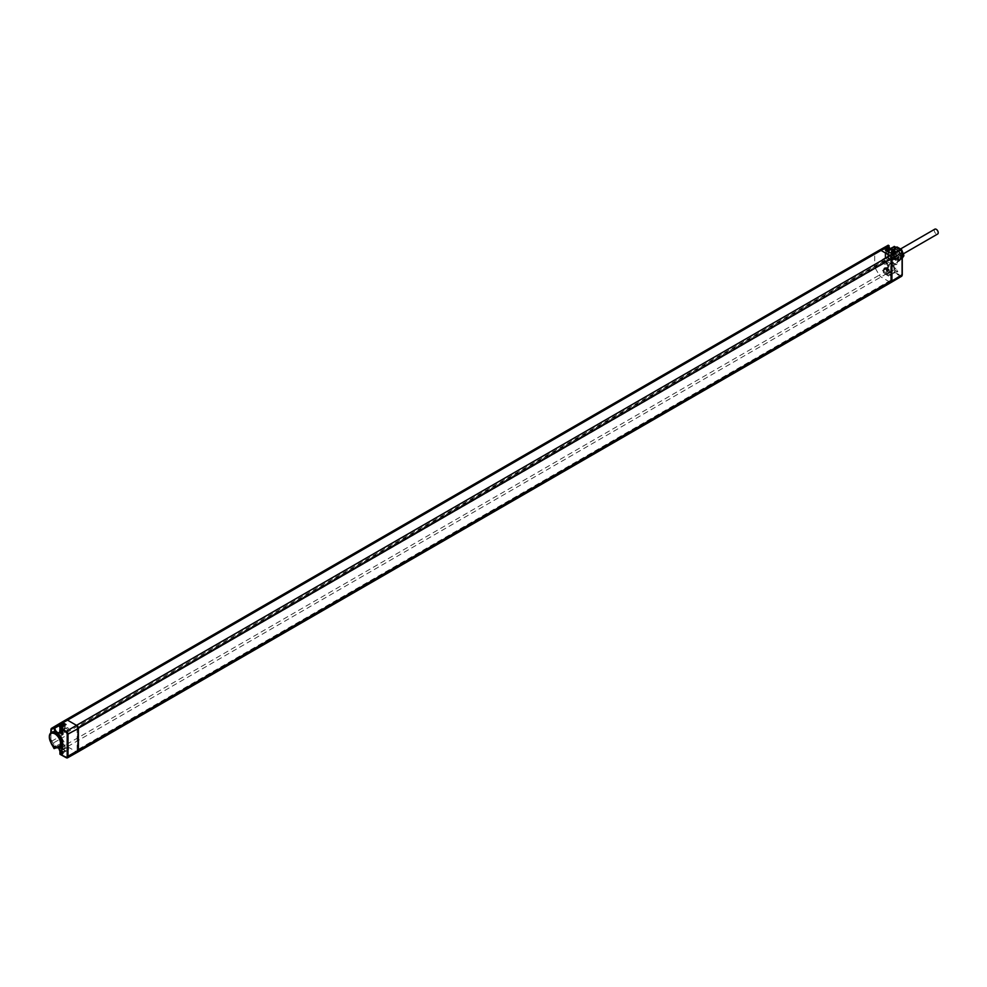 <?xml version="1.0" encoding="UTF-8"?>
<svg xmlns="http://www.w3.org/2000/svg" width="987" height="987" viewBox="0 0 987 987"><rect width="100%" height="100%" fill="white"/><g stroke="black" fill="none" stroke-linecap="round" stroke-linejoin="round"><path stroke-width="0.74" stroke-dasharray="4.93 3.7" d="M52.311 732.07A8.538 4.923 -120 0 0 50.942 733.76L50.942 738.609A8.538 4.923 -120 0 0 55.765 745.864L58.011 747.036A8.538 4.923 -120 0 0 60.849 746.851M60.219 723.878L60.343 725.013A3.43 1.974 -120 0 0 61.848 728.48A3.43 1.974 -120 0 0 64.5 729.368A3.43 1.974 -120 0 0 65.179 727.814L59.936 730.948A3.553 2.048 -120 0 1 59.899 731.392M49.35 736.981A8.513 4.923 -120 0 0 55.272 747.048M58.714 747.875A4.133 2.393 60 0 0 58.011 747.036L55.667 746.308A3.553 2.048 -120 0 0 55.099 746.949M65.179 750.515L62.551 748.997A2.85 1.641 -120 0 1 61.132 747.492L60.059 745.358L61.243 747.43A3.43 1.974 -120 0 0 62.958 749.232L65.993 750.984L60.343 754.302L59.936 753.599L65.179 750.515L65.993 750.984L65.179 750.515L65.179 747.714A3.43 1.974 -120 0 0 63.699 744.284A3.43 1.974 -120 0 0 61.071 743.347A3.43 1.974 -120 0 0 60.343 744.926L60.219 745.913L56.765 747.727M60.589 745.062A3.072 1.777 -120 0 0 61.934 748.158A3.072 1.777 -120 0 0 64.303 748.985A3.072 1.777 -120 0 0 64.932 747.578A3.072 1.777 -120 0 0 63.6 744.482A3.072 1.777 -120 0 0 61.219 743.655A3.072 1.777 -120 0 0 60.589 745.062M888.954 265.898L886.425 262.024A2.776 1.604 60 0 1 885.845 260.087L885.845 256.571A8.538 4.923 60 0 0 890.595 263.776A4.195 2.418 -120 0 0 888.954 265.898L888.954 266.86L883.587 270.45L883.71 269.5L888.954 266.367L888.251 266.798L888.855 267.119L882.612 270.376L883.834 272.498L879.294 275.126A3.479 2.011 -120 0 0 881.033 276.965L890.077 282.183A2.616 1.505 -120 0 0 891.372 282.319M901.587 276.274A2.48 1.431 60 0 1 900.341 276.15L894.481 272.77L888.633 276.089L888.633 272.35L894.888 269.328A4.195 2.418 -120 0 0 892.988 265.022L890.595 263.776M883.71 269.5A3.479 2.011 60 0 1 884.414 267.921A3.479 2.011 60 0 1 887.103 268.834A3.479 2.011 60 0 1 888.633 272.35M888.349 272.178A3.072 1.777 60 0 1 887.708 273.596A3.072 1.777 60 0 1 885.339 272.77A3.072 1.777 60 0 1 883.994 269.673A3.072 1.777 60 0 1 884.636 268.267A3.072 1.777 60 0 1 887.005 269.081A3.072 1.777 60 0 1 888.349 272.178M894.888 249.415L894.888 246.676L894.074 246.676L888.633 249.637L888.633 252.438L894.888 249.415A4.195 2.418 -120 0 1 892.988 251.512L891.31 250.562L892.988 251.512A8.538 4.923 60 0 1 897.319 258.902A8.538 4.923 60 0 1 895.801 264.8A8.538 4.923 60 0 1 892.988 265.022M892.741 249.748A8.513 4.923 60 0 1 892.791 249.785A8.513 4.923 60 0 1 898.762 260.124A8.513 4.923 60 0 1 897.023 264.072A8.513 4.923 60 0 1 892.741 263.665A8.513 4.923 60 0 1 887.165 256.139A8.513 4.923 60 0 1 888.51 249.316A8.513 4.923 60 0 1 892.741 249.748M893.149 249.995A7.933 4.577 60 0 1 893.198 250.019A7.933 4.577 60 0 1 898.762 259.655A7.933 4.577 60 0 1 893.149 262.949A7.933 4.577 60 0 1 887.535 253.227A7.933 4.577 60 0 1 893.149 249.995L892.791 249.785M893.149 250.784A6.971 4.022 60 0 1 897.689 256.904A6.971 4.022 60 0 1 896.652 262.493A6.971 4.022 60 0 1 893.149 262.16A6.971 4.022 60 0 1 888.596 256.003A6.971 4.022 60 0 1 889.694 250.427A6.971 4.022 60 0 1 893.149 250.784M885.845 256.571L885.845 251.734A8.538 4.923 60 0 1 887.264 250.019A8.538 4.923 60 0 1 890.595 250.007L891.31 250.562L890.595 250.007A4.195 2.418 -120 0 1 889.768 248.823M888.633 252.438A3.479 2.011 60 0 1 887.893 254.054A3.479 2.011 60 0 1 885.216 253.091A3.479 2.011 60 0 1 883.71 249.6L883.587 248.502L882.612 248.403L884.537 247.959A2.85 1.641 60 0 1 885.956 248.095L888.633 249.649M894.999 269.291A2.036 1.172 -120 0 0 894.999 269.315A2.036 1.172 -120 0 0 896.406 271.758A2.036 1.172 -120 0 0 897.874 270.944A2.036 1.172 -120 0 0 896.43 268.452A2.036 1.172 -120 0 0 894.999 269.291M894.999 249.588A2.036 1.172 -120 0 0 894.999 249.612A2.036 1.172 -120 0 0 896.406 252.055A2.036 1.172 -120 0 0 897.874 251.241A2.036 1.172 -120 0 0 896.43 248.749A2.036 1.172 -120 0 0 894.999 249.588L894.999 250.081A1.443 0.827 -120 0 0 897.047 251.241A1.443 0.827 -120 0 0 894.999 250.056M902.093 252.388L902.093 274.67A1.9 1.098 60 0 1 900.749 275.447L894.074 272.054L894.074 269.315A3.615 2.085 60 0 0 892.482 265.663A3.615 2.085 60 0 0 889.682 264.726L888.954 266.367A3.615 2.085 60 0 1 889.682 264.726L884.414 267.921M894.888 269.328L894.481 272.77L894.074 272.054L888.633 275.139L885.956 273.609A2.85 1.641 60 0 1 884.537 272.104L883.834 272.498A3.43 1.974 60 0 0 885.549 274.312L67.474 746.665A3.479 2.011 60 0 1 65.734 744.827L879.294 275.126L875.395 268.39L61.836 738.091A3.479 2.011 60 0 1 61.12 735.66L61.12 723.792L874.679 254.091L874.679 265.959A3.479 2.011 -120 0 0 875.395 268.39L885.734 262.419A3.356 1.937 60 0 1 885.031 260.087L50.942 741.644L50.942 733.76M891.224 280.962L890.681 280.283L891.532 280.777M890.681 280.283L77.541 749.75L77.541 727.715L890.681 258.249L890.681 279.765A1.949 1.123 -120 0 0 890.842 279.136L890.842 258.335L891.471 258.705M891.717 258.483L890.817 257.965A1.949 1.123 -120 0 0 890.681 257.471L77.134 727.592L77.134 750.342L78.318 751.267M890.681 280.641L77.134 750.342M890.681 279.765L890.681 257.471M78.318 728.048L77.134 727.592M65.019 724.914L65.179 727.814M61.219 723.742A3.072 1.777 -120 0 0 60.589 725.161A3.072 1.777 -120 0 0 61.934 728.258A3.072 1.777 -120 0 0 64.303 729.072A3.072 1.777 -120 0 0 64.932 727.666A3.072 1.777 -120 0 0 64.229 725.408M50.942 738.609L50.942 741.644A3.356 1.937 -120 0 0 51.645 743.976L54.297 748.565M61.836 722.2L875.395 252.499A3.479 2.011 -120 0 0 874.679 254.091L885.031 248.218L885.031 260.087L885.845 260.087M888.349 252.277A3.072 1.777 60 0 1 887.708 253.684A3.072 1.777 60 0 1 885.339 252.857A3.072 1.777 60 0 1 883.994 249.76A3.072 1.777 60 0 1 884.636 248.354A3.072 1.777 60 0 1 887.005 249.18A3.072 1.777 60 0 1 888.349 252.277M894.074 246.664L894.074 249.415A3.615 2.085 60 0 1 893.297 251.08A3.615 2.085 60 0 1 889.657 248.884M887.128 249.76L887.757 249.39L886.449 249.464L887.597 250.118L887.535 251.734L886.449 250.932L886.449 249.464M887.695 250.599L887.918 249.378M887.597 251.377L888.485 250.451M888.226 251.019L887.597 251.599M886.918 251.303L888.226 251.229M887.547 250.945L886.758 251.315M886.351 250.451L887.387 250.957M886.968 250.093L886.19 250.254M886.449 249.674L887.079 249.316L886.807 249.884M60.713 727.542L62.786 727.579L62.181 726.111L60.972 726.358M62.008 727.801L60.713 727.666M61.391 728.159L62.181 727.999M62.588 727.604L61.552 728.357M62.477 726.716L62.119 727.95M61.86 727.074L62.477 726.494M77.541 727.715L78.269 728.196M77.541 749.75L78.355 750.231M894.999 269.759A1.443 0.827 -120 0 0 897.047 270.944A1.443 0.827 -120 0 0 894.999 269.759L894.999 269.315M889.299 273.177A1.295 0.753 60 0 1 891.125 274.238A1.295 0.753 60 0 1 889.299 273.177M889.299 253.474A1.295 0.753 60 0 1 891.125 254.535A1.295 0.753 60 0 1 889.299 253.474M896.023 249.156A6.934 3.997 60 0 1 896.06 249.18A6.934 3.997 60 0 1 900.921 257.595A6.934 3.997 60 0 1 899.515 260.802A6.934 3.997 60 0 1 896.023 260.469A6.934 3.997 60 0 1 891.495 254.35A6.934 3.997 60 0 1 892.581 248.798A6.934 3.997 60 0 1 896.023 249.156M896.43 249.39A6.341 3.664 60 0 1 896.467 249.415A6.341 3.664 60 0 1 900.921 257.126A6.341 3.664 60 0 1 896.43 259.754A6.341 3.664 60 0 1 891.952 251.981A6.341 3.664 60 0 1 896.43 249.39L896.06 249.18M900.637 257.002A5.947 3.43 60 0 1 896.43 259.433A5.947 3.43 60 0 1 892.223 252.141A5.947 3.43 60 0 1 896.43 249.711A5.947 3.43 60 0 1 900.637 257.002M895.727 259.026L897.035 259.347C899.515 257.706 898.836 255.127 894.987 251.623L892.507 251.475L894.37 259.556L896.541 259.877L893.753 252.327L891.286 252.191L893.013 260.186L890.373 256.904L891.088 252.302L893.568 252.438L896.356 259.988L894.185 259.667L892.322 251.586L894.802 251.722L897.59 259.273L893.988 257.595A4.639 2.677 -120 0 0 895.505 258.902L892.384 253.671A5.811 3.356 -120 0 0 896.332 259.371A5.811 3.356 -120 0 0 899.231 259.667A5.811 3.356 -120 0 0 900.44 257.002A5.811 3.356 -120 0 0 897.899 251.167A5.811 3.356 -120 0 0 893.432 249.612A5.811 3.356 -120 0 0 892.223 252.265L892.223 252.141M895.505 258.902A4.639 2.677 -120 0 0 897.035 259.347L897.578 259.273M893.988 257.595L892.223 253.054M892.384 253.671L892.285 252.228M892.741 251.969A5.811 3.356 -120 0 0 893.284 254.658A5.811 3.356 -120 0 0 896.85 259.075A5.811 3.356 -120 0 0 899.749 259.371A5.811 3.356 -120 0 0 900.403 258.754A5.811 3.356 -120 0 0 900.946 256.706A5.811 3.356 -120 0 0 900.403 254.017A5.811 3.356 -120 0 0 896.85 249.6A5.811 3.356 -120 0 0 893.938 249.316A5.811 3.356 -120 0 0 893.284 249.921A5.811 3.356 -120 0 0 892.741 251.969M891.594 258.693L892.692 253.128M893.013 260.186A4.639 2.677 60 0 1 890.373 256.904M894.728 257.854A6.527 3.775 60 0 1 894.345 257.385L892.236 251.932A6.527 3.775 60 0 1 892.236 251.426L894.345 248.416A6.527 3.775 60 0 1 894.728 248.379L898.96 250.821A6.527 3.775 60 0 1 899.342 251.29L901.452 256.743A6.527 3.775 60 0 1 901.452 257.262L899.342 260.26A6.527 3.775 60 0 1 898.96 260.297L894.728 257.854L897.121 256.472A6.527 3.775 60 0 1 896.739 256.003L894.629 250.55A6.527 3.775 60 0 1 894.629 250.044L896.739 247.034M892.236 251.932L894.629 250.55M892.236 251.426L894.629 250.044M902.266 258.273L901.736 258.878A6.527 3.775 60 0 1 901.353 258.915L897.121 256.472M900.132 256.003A4.355 2.517 60 0 1 897.047 250.661A4.355 2.517 60 0 1 900.132 248.884A4.355 2.517 60 0 1 903.204 254.214A4.355 2.517 60 0 1 900.132 256.003M897.146 250.723A4.207 2.43 -120 0 0 900.132 255.88A4.207 2.43 -120 0 0 903.105 254.165A4.207 2.43 -120 0 0 900.132 249.008A4.207 2.43 -120 0 0 897.146 250.723L897.146 251.673A3.047 1.764 -120 0 0 899.305 255.399A3.047 1.764 -120 0 0 900.835 255.559A3.047 1.764 -120 0 0 901.464 254.165A3.047 1.764 -120 0 0 900.132 251.093A3.047 1.764 -120 0 0 897.788 250.279A3.047 1.764 -120 0 0 897.146 251.673M898.96 260.297L901.353 258.915M894.345 257.385L896.739 256.003M899.342 260.26L901.736 258.878M901.452 257.262L902.266 256.793M901.452 256.743L902.266 256.287M899.342 251.29L901.193 250.229M898.96 250.821L900.687 249.822M894.728 248.379L896.455 247.379M894.345 248.416L896.295 247.293M890.99 255.226A3.047 1.764 60 0 1 891.631 253.832A3.047 1.764 60 0 1 893.975 254.646A3.047 1.764 60 0 1 895.308 257.718A3.047 1.764 60 0 1 894.678 259.112A3.047 1.764 60 0 1 892.322 258.298A3.047 1.764 60 0 1 890.99 255.226M893.149 258.841A2.899 1.678 -120 0 0 894.604 258.989A2.899 1.678 -120 0 0 895.049 256.657A2.899 1.678 -120 0 0 893.149 254.103A2.899 1.678 -120 0 0 891.693 253.955A2.899 1.678 -120 0 0 891.249 256.287A2.899 1.678 -120 0 0 893.149 258.841M889.867 256.003A2.899 1.678 60 0 1 891.767 258.557A2.899 1.678 60 0 1 891.323 260.876A2.899 1.678 60 0 1 889.867 260.741A2.899 1.678 60 0 1 887.967 258.175A2.899 1.678 60 0 1 888.411 255.855A2.899 1.678 60 0 1 889.867 256.003M887.128 269.661L887.757 269.303L886.449 269.365L887.868 270.709L887.288 271.536L886.449 269.365M887.695 270.512L887.918 269.291M887.597 271.289L888.485 270.352M888.226 270.919L887.597 271.499M886.918 271.203L888.226 271.141M887.547 270.845L886.758 271.228M886.351 270.364L887.387 270.857M886.968 269.994L886.19 270.154M886.449 269.587L887.079 269.229L886.807 269.796M61.811 745.913L61.182 746.283L61.86 746.764L62.181 746.024L61.034 746.135L61.638 747.603L62.428 748.01L62.477 746.406M61.342 746.999L60.713 747.356L60.441 746.48M60.713 747.356L61.342 747.221M62.008 747.702L60.713 747.578M61.391 748.06L62.181 747.912M62.588 747.517L61.552 748.269M62.477 746.628L62.119 747.862M61.762 750.638A1.443 0.827 60 0 1 62.971 752.489M68.671 749.084A1.295 0.753 -120 0 0 66.832 748.023A1.295 0.753 -120 0 0 68.671 749.084M61.762 730.935A1.443 0.827 60 0 1 62.971 732.786M68.671 729.381A1.295 0.753 -120 0 0 66.832 728.32A1.295 0.753 -120 0 0 68.671 729.381M934.849 229.157A2.801 1.616 -120 0 0 934.418 231.402A2.801 1.616 -120 0 0 936.244 233.87A2.801 1.616 -120 0 0 937.65 234.018M884.118 263.973A2.801 1.616 -120 0 0 885.524 264.109A2.801 1.616 -120 0 0 885.944 261.863A2.801 1.616 -120 0 0 884.118 259.396A2.801 1.616 -120 0 0 882.723 259.26A2.801 1.616 -120 0 0 882.292 261.506A2.801 1.616 -120 0 0 884.118 263.973M65.845 757.473L76.517 751.884L67.474 746.665L62.674 749.256L65.426 750.848M77.813 752.02A2.616 1.505 60 0 1 76.517 751.884L900.749 275.447M61.132 747.492L65.734 744.827L61.836 738.091L51.521 744.05M888.633 276.089L885.549 274.312L885.956 273.609M60.343 725.013L59.467 725.507M54.445 746.542A4.133 2.393 60 0 1 55.765 745.864M59.911 750.873L59.936 750.86A3.553 2.048 -120 0 0 58.393 747.295A3.553 2.048 -120 0 0 55.667 746.308L61.071 743.347M65.179 747.714L59.936 751.317M62.551 748.997L60.071 745.876M60.059 745.358L54.088 748.491M886.425 262.024L885.734 262.419L888.251 266.798L882.612 270.376M883.587 270.45L884.537 272.104M885.845 251.734L885.845 248.218A2.776 1.604 60 0 1 886.425 246.947L888.954 245.997A4.195 2.418 -120 0 0 888.979 246.454M883.71 249.6L886.931 247.675M894.888 246.676L900.749 250.056M77.134 750.12A1.949 1.123 -120 0 0 77.282 749.491L77.282 728.628A1.949 1.123 -120 0 0 77.134 727.826M60.33 727.962L59.936 728.677M50.942 730.244L61.12 723.792A3.479 2.011 60 0 1 61.823 722.213M60.343 744.926L55.901 747.393M60.343 745.654L56.518 747.652M885.845 248.218L885.031 248.218A3.356 1.937 60 0 1 885.734 246.688L879.294 250.254M886.425 246.947L885.734 246.688L888.263 245.22M882.612 248.403L884.537 247.959M883.71 248.921L885.956 247.651M888.559 249.403A3.072 1.777 60 0 1 889.299 251.722A3.072 1.777 60 0 1 888.67 253.128A3.072 1.777 60 0 1 886.301 252.314A3.072 1.777 60 0 1 884.957 249.217A3.072 1.777 60 0 1 885.586 247.799A3.072 1.777 60 0 1 885.684 247.749L884.636 248.354M888.756 249.378A2.344 1.345 60 0 1 889.299 251.117A2.344 1.345 60 0 1 887.646 252.08A2.344 1.345 60 0 1 885.993 249.217A2.344 1.345 60 0 1 887.412 248.132M886.918 249.637L887.547 249.279M887.387 249.069L886.758 249.427M888.226 249.76L887.597 250.118M887.597 250.34L888.226 249.982M888.485 250.858L887.868 251.216M887.918 251.266L887.288 251.623M887.128 251.426L887.757 251.056M887.079 250.575L886.449 250.932M886.449 250.71L887.079 250.353M886.807 249.477L886.19 249.834M886.351 249.822L886.968 249.464M59.627 725.704A3.072 1.777 -120 0 0 60.972 728.801A3.072 1.777 -120 0 0 63.341 729.627A3.072 1.777 -120 0 0 63.982 728.221A3.072 1.777 -120 0 0 63.279 725.976M60.096 727.912A2.344 1.345 -120 0 0 61.91 729.393A2.344 1.345 -120 0 0 62.934 728.221A2.344 1.345 -120 0 0 62.403 726.506M61.811 726.013L61.182 726.37M62.008 726.136L61.391 726.494M61.552 726.481L62.181 726.111M61.021 726.173L61.638 725.803M61.342 726.05L60.441 726.58M61.021 728.048L61.638 727.69M61.811 727.678L61.182 728.036M61.86 728.332L62.477 727.974M62.477 727.752L61.86 728.11M62.119 727.542L62.749 727.185M62.588 726.975L61.959 727.345M889.299 271.635A3.072 1.777 60 0 1 888.67 273.041A3.072 1.777 60 0 1 886.301 272.215A3.072 1.777 60 0 1 884.957 269.118A3.072 1.777 60 0 1 885.586 267.711A3.072 1.777 60 0 1 887.955 268.538A3.072 1.777 60 0 1 889.299 271.635M885.993 269.118A2.344 1.345 60 0 1 887.646 268.168A2.344 1.345 60 0 1 889.299 271.03A2.344 1.345 60 0 1 887.646 271.98A2.344 1.345 60 0 1 885.993 269.118M886.918 269.537L887.547 269.18M887.387 268.982L886.758 269.34M888.226 269.673L887.597 270.031M887.597 270.253L888.226 269.883M888.485 270.759L887.868 271.129M887.918 271.166L887.288 271.536M887.128 271.326L887.757 270.969M887.079 270.475L886.449 270.845M886.449 270.623L887.079 270.265M886.807 269.389L886.19 269.747M886.351 269.735L886.968 269.365M59.627 745.617A3.072 1.777 -120 0 0 60.972 748.714A3.072 1.777 -120 0 0 63.341 749.54A3.072 1.777 -120 0 0 63.982 748.121A3.072 1.777 -120 0 0 62.637 745.025A3.072 1.777 -120 0 0 60.269 744.21A3.072 1.777 -120 0 0 59.627 745.617M62.934 748.121A2.344 1.345 -120 0 0 61.28 745.259A2.344 1.345 -120 0 0 59.627 746.221A2.344 1.345 -120 0 0 61.28 749.084A2.344 1.345 -120 0 0 62.934 748.121M62.008 746.036L61.391 746.394M61.552 746.382L62.181 746.024M60.713 746.11L61.342 745.74M61.342 745.962L60.713 746.32M60.441 746.888L61.071 746.53M61.231 746.74L60.602 747.097M61.021 747.961L61.638 747.603M61.811 747.578L61.182 747.949M61.86 748.245L62.477 747.875M62.477 747.665L61.86 748.023M62.119 747.455L62.749 747.085M62.588 746.888L61.959 747.245M64.5 729.368L59.22 732.564M58.603 747.887L57.456 746.727M897.023 264.072L895.801 264.8M888.51 249.316L887.264 250.019M892.125 251.031L893.297 251.08L887.893 254.054M891.051 250.303L889.867 248.773M50.781 733.008L50.781 734.76M50.781 737.129L50.806 742.347M887.708 253.684L889.521 251.426L888.868 249.316M887.14 248.971L886.511 249.329M888.534 250.846L887.905 251.204M888.164 251.364L887.535 251.734M886.77 249.489L886.141 249.847M886.388 249.81L887.017 249.452M64.303 729.072L62.021 729.763L59.985 727.987M60.775 726.062L61.391 725.704M60.404 726.592L61.034 726.222M61.799 728.468L62.428 728.11M62.169 727.937L62.786 727.579M889.558 272.585L895.295 269.106M890.854 274.83L896.739 271.61M889.558 252.882L895.295 249.403M890.854 255.127L896.739 251.907M899.515 260.802L896.652 262.493M892.581 248.798L889.694 250.427M899.305 255.399L900.132 255.88M891.631 253.832L897.788 250.279M894.678 259.112L900.835 255.559M891.323 260.876L894.604 258.989M888.411 255.855L891.693 253.955M887.708 273.596L889.521 271.326C889.324 268.822 888.016 267.613 885.586 267.711L884.636 268.267M887.14 268.871L886.511 269.229M888.534 270.746L887.905 271.117M888.164 271.277L887.535 271.635M886.77 269.402L886.141 269.759M886.388 269.722L887.017 269.352M64.303 748.985L63.341 749.54C60.947 749.676 59.639 748.467 59.417 745.913L61.219 743.655M60.775 745.975L61.391 745.604M60.404 746.493L61.034 746.135M61.799 748.368L62.428 748.01M62.169 747.85L62.786 747.492M67.116 747.418L61.231 750.651M68.411 749.664L62.674 753.143M67.116 727.715L61.231 730.948M68.411 729.961L62.674 733.44M903.5 253.733L885.524 264.109M900.724 248.86L882.723 259.26"/><path stroke-width="1.48" d="M58.714 747.875A4.133 2.393 60 0 1 59.936 751.329L60.059 754.327L66.252 757.708A2.48 1.431 -120 0 0 67.486 757.843A2.48 1.431 -120 0 0 68.004 756.696L68.004 734.414A2.48 1.431 -120 0 0 66.252 731.379L76.517 725.346A2.616 1.505 60 0 1 78.318 728.048A2.616 1.505 60 0 1 78.355 728.542L78.355 750.823A2.616 1.505 60 0 1 78.318 751.267A2.616 1.505 60 0 1 77.813 752.02L891.372 282.319A2.616 1.505 -120 0 0 891.384 282.307A2.616 1.505 -120 0 0 891.878 281.554A2.616 1.505 -120 0 0 891.915 281.122L891.915 258.841A2.616 1.505 -120 0 0 891.878 258.347L78.318 728.098M55.272 747.048A8.513 4.923 -120 0 0 55.321 747.085A8.513 4.923 -120 0 0 55.371 747.11A8.513 4.923 -120 0 0 59.602 747.554L60.849 746.851A8.538 4.923 -120 0 0 62.415 740.929A8.538 4.923 -120 0 0 58.011 733.477L55.765 732.058A8.538 4.923 -120 0 0 52.311 732.07L51.09 732.798A8.513 4.923 -120 0 0 49.35 736.746A8.513 4.923 -120 0 0 49.35 736.981M62.971 752.97A2.036 1.172 60 0 1 61.527 753.797A2.036 1.172 60 0 1 60.096 751.317A2.036 1.172 60 0 1 61.527 750.478A2.036 1.172 60 0 1 62.971 752.97M62.971 733.267A2.036 1.172 60 0 1 61.527 734.094A2.036 1.172 60 0 1 60.096 731.614A2.036 1.172 60 0 1 61.527 730.775A2.036 1.172 60 0 1 62.971 733.267M55.765 732.058A4.133 2.393 60 0 1 54.088 728.036L60.034 724.47M59.602 747.554A8.513 4.923 -120 0 0 60.947 740.731A8.513 4.923 -120 0 0 55.371 733.205A8.513 4.923 -120 0 0 51.09 732.798M78.318 751.267L891.717 281.233L67.19 756.696A1.9 1.098 -120 0 1 65.845 757.473L59.936 754.068L59.936 751.317M891.532 258.742L891.532 280.777L78.392 750.243L78.392 728.209L891.471 258.705M67.19 756.696L67.19 734.414A1.9 1.098 -120 0 0 65.845 732.083L66.252 731.379L60.343 727.974L59.775 731.182L60.047 727.95L65.413 724.68M54.088 728.036L54.902 728.048L54.211 726.753L51.645 728.246L50.942 732.885L50.942 730.244A2.776 1.604 -120 0 1 51.521 728.974L60.059 723.298L60.343 724.285M65.179 725.013L60.33 727.962L59.936 731.416A4.133 2.393 60 0 1 58.011 733.477M64.229 725.408A3.072 1.777 -120 0 0 61.219 723.742L60.269 724.298A3.072 1.777 -120 0 0 59.627 725.704M51.003 742.705A2.776 1.604 -120 0 0 51.521 744.05L54.088 748.491L54.902 747.949L54.088 747.949A4.133 2.393 60 0 1 54.445 746.542M54.297 748.565L56.518 747.652M888.263 245.22L889.127 245.726L888.251 245.22L884.044 247.589L888.251 245.22L888.954 246.454A4.195 2.418 -120 0 0 889.768 248.823M888.954 245.997L885.956 247.651M894.888 246.676L888.633 249.637L885.549 247.86L881.033 250.427A3.479 2.011 -120 0 0 879.306 250.242A3.479 2.011 -120 0 0 879.294 250.254L65.734 719.955L883.834 247.688A3.43 1.974 60 0 1 883.846 247.688A3.43 1.974 60 0 1 885.549 247.86L888.633 249.452L894.074 246.664M78.318 728.048L891.878 258.347A2.616 1.505 -120 0 0 890.077 255.645L900.341 249.822L894.197 246.405L900.341 249.822A2.48 1.431 60 0 1 902.093 252.857L902.093 275.139A2.48 1.431 60 0 1 901.587 276.274L891.384 282.307M60.972 726.358L60.713 727.456L60.775 726.062L61.86 726.851M891.829 258.495L78.392 728.209M896.295 247.293L896.739 247.034A6.527 3.775 60 0 1 897.121 246.997L901.353 249.44A6.527 3.775 60 0 1 901.736 249.908L903.858 255.362A6.527 3.775 60 0 1 903.858 255.867L901.736 258.878M902.266 256.793L903.858 255.867M902.266 256.287L903.858 255.362M900.687 249.822L901.353 249.44M896.455 247.379L897.121 246.997M54.964 746.875A7.933 4.577 -120 0 0 60.577 743.63A7.933 4.577 -120 0 0 54.964 733.921A7.933 4.577 -120 0 0 49.35 737.215A7.933 4.577 -120 0 0 54.914 746.838A7.933 4.577 -120 0 0 54.964 746.875M62.946 752.699A1.443 0.827 60 0 1 61.231 750.651A1.443 0.827 60 0 1 61.762 750.638M62.946 732.996A1.443 0.827 60 0 1 61.231 730.948A1.443 0.827 60 0 1 61.762 730.935M903.5 253.733L937.65 234.018A2.801 1.616 -120 0 0 938.082 231.772A2.801 1.616 -120 0 0 936.244 229.305A2.801 1.616 -120 0 0 934.849 229.157L900.724 248.86M902.093 274.67L891.915 281.122M77.813 752.02L67.486 757.843L60.059 754.327L59.911 750.873M65.845 732.083L59.936 728.677M59.936 731.416L59.22 732.564A3.553 2.048 -120 0 0 59.899 731.392M59.467 725.507L54.902 728.048A3.553 2.048 -120 0 0 56.469 731.638A3.553 2.048 -120 0 0 59.22 732.564M55.099 746.949A3.553 2.048 -120 0 0 54.902 747.949L55.901 747.393M59.936 751.329L58.603 747.887M889.867 248.773L888.954 246.454A3.615 2.085 60 0 0 889.657 248.884M886.931 247.675L888.954 246.454M901.587 276.274L902.266 274.904L902.266 252.623L900.749 250.056A1.9 1.098 60 0 1 902.093 252.388L891.915 258.841M67.19 734.414L78.355 728.542M60.219 723.878L65.734 719.955A3.479 2.011 60 0 1 67.474 720.128L76.517 725.346L890.077 255.645L881.033 250.427L62.958 722.78A3.43 1.974 -120 0 0 61.243 722.607L60.059 723.298M65.019 724.914L62.551 723.496A2.85 1.641 -120 0 0 61.132 723.348M51.521 728.974L51.645 728.246A3.356 1.937 -120 0 0 51.632 728.246A3.356 1.937 -120 0 0 50.942 729.775L50.781 733.008M61.836 722.2L51.645 728.246L61.836 722.213A3.479 2.011 60 0 1 61.836 722.213A3.479 2.011 60 0 1 61.836 722.2L879.294 250.254L883.846 247.688L885.956 248.095M62.551 723.496L62.958 722.78L65.993 724.532L60.343 727.974M888.868 249.316L887.362 247.848L885.684 247.749A3.072 1.777 60 0 1 888.559 249.403M887.412 248.132A2.344 1.345 60 0 1 888.756 249.378M63.279 725.976A3.072 1.777 -120 0 0 60.269 724.298L59.417 726.013L59.985 727.987M62.403 726.506A2.344 1.345 -120 0 0 60.626 725.137A2.344 1.345 -120 0 0 59.627 726.309A2.344 1.345 -120 0 0 60.096 727.912M60.441 726.987L61.071 726.629M61.231 726.827L60.602 727.185M50.781 741.879L54.001 748.541L56.765 747.727"/></g></svg>
